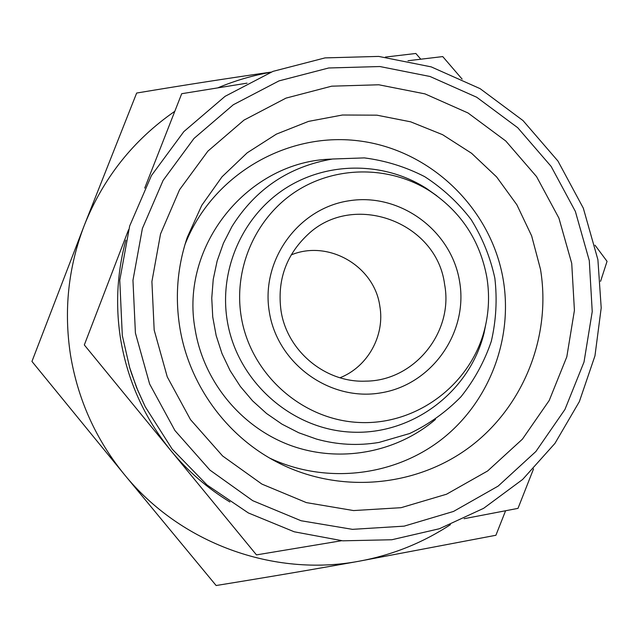 <?xml version="1.0" encoding="UTF-8"?>
<svg xmlns="http://www.w3.org/2000/svg" width="639" height="639" viewBox="0 0 639 639"><rect width="100%" height="100%" fill="white"/><g stroke="black" fill="none" stroke-linecap="round" stroke-linejoin="round"><path stroke-width="0.96" d="M486.822 277.206C489.65 294.459 488.979 311.568 484.825 328.518C471.223 384.047 417.323 425.087 359.765 422.507C302.215 420.31 250.352 374.182 241.183 316.433C233.363 268.228 255.608 217.795 295.729 191.58C335.89 165.381 390.046 165.509 430.263 191.293C461.15 211.964 480.001 240.607 486.822 277.206M486.511 320.674L484.05 333.055C469.729 391.547 412.938 434.839 352.241 432.164C291.56 429.895 236.845 381.283 227.188 320.395C218.953 269.578 242.453 216.413 284.778 188.801C327.144 161.204 384.223 161.363 426.588 188.521L436.876 195.83M571.729 263.388L574.421 310.394L566.809 356.834L549.221 400.469L522.414 439.161L487.645 470.959L446.541 494.219L401.092 507.685L353.567 510.569L306.369 502.605L261.942 484.114L222.62 455.982L190.486 419.607L167.266 376.89L154.175 330.051L151.906 281.567L160.533 233.978L179.543 189.751L207.875 151.155L243.994 120.108L285.992 98.118L331.697 86.177L378.799 84.779L424.983 93.885L467.988 112.959L505.784 141.003L536.568 176.62L558.901 218.075L571.729 263.388M540.482 269.243C551.617 336.042 523.692 406.875 469.29 447.372C414.863 487.749 337.903 494.059 276.599 461.901C225.791 435.486 188.665 383.863 179.719 326.864C174.942 296.272 177.466 266.415 187.299 237.285L201.78 205.327L222.005 176.827L247.197 152.817L276.407 134.118L308.541 121.386L342.44 115.012L376.882 115.172L410.661 121.825L442.587 134.685L471.566 153.272L496.615 176.923L516.871 204.792L531.664 235.927L540.482 269.243M184.967 244.585C211.932 175.477 285.992 131.874 358.144 140.78C430.359 149.398 491.439 208.418 503.3 280.138C513.157 339.613 488.923 402.658 441.222 439.688C393.472 476.598 325.523 484.33 269.898 458.203M435.486 419.392C396.316 452.915 339.357 463.363 290.218 445.311C241.143 427.148 203.617 381.571 195.135 329.476C179.479 245.28 248.579 160.836 332 159.095M128.575 229.697L84.316 344.94L170.869 450.623C144.278 417.802 127.504 380.54 120.563 338.83C115.34 305.482 117.097 272.605 125.827 240.208M600.572 281.328L607.05 261.343L595.013 245.192M271.096 72.103C229.018 78.126 184.2 85.107 136.666 93.038L84.364 225.184L31.95 361.434L124.27 474.418C95.802 439.36 77.878 399.543 70.49 354.964C63.66 310.306 68.285 267.046 84.364 225.184C103.302 177.93 133.439 139.973 174.759 111.33M589.286 260.584L592.233 311.608L584.014 362.033L564.956 409.439L535.889 451.501L498.156 486.095L453.514 511.44L404.136 526.145L352.456 529.348L301.105 520.753L252.748 500.688L209.927 470.096L174.934 430.534L149.646 384.031L135.412 333.047L132.96 280.273L142.385 228.49L163.121 180.39L193.992 138.447L233.315 104.74L279.011 80.889L328.702 67.982L379.885 66.536L430.031 76.488L476.718 97.248L517.726 127.72L551.13 166.404L575.364 211.405L589.286 260.584M597.896 259.65L601.203 307.886L594.965 355.835L579.365 401.604L554.964 443.37L522.646 479.45L483.635 508.317L439.448 528.725L391.835 539.747L342.744 540.818L294.228 531.792L248.339 512.941L207.06 485.009L172.195 449.137L145.277 406.827L137.744 390.301L131.458 373.272L129.637 367.497L122.313 335.587L119.765 280.257L129.677 225.966L151.443 175.557L183.84 131.61L225.088 96.321L272.989 71.368L325.059 57.893L378.679 56.416L431.189 66.871L480.073 88.629L522.99 120.555L557.951 161.052L583.319 208.162L597.896 259.65M145.277 406.827L136.562 387.514L129.637 367.497M291.152 254.945C328.358 239.345 374.382 266.08 379.822 306.081C385.093 335.523 367.792 366.85 339.98 377.761M444.6 284.387C453.778 332.048 414.447 380.9 365.851 381.14C325.499 383.025 286.911 351.059 280.992 310.514C277.078 280.529 285.96 255.265 307.639 234.721C353.143 190.997 436.812 221.893 444.6 284.387M459.601 281.551C468.459 332.44 431.98 384.638 380.988 392.841C330.131 401.811 277.374 363.855 269.323 311.936C260.504 260.145 298.429 208.026 349.365 200.734C400.182 192.682 451.493 230.551 459.601 281.551M218.043 87.751C235.016 80.642 252.525 75.49 270.585 72.311M450.423 524.659C422.507 542.974 392.011 555.171 358.934 561.242C273.596 577.241 180.198 543.374 124.27 474.418L216.134 585.524C266.711 577.352 314.308 569.261 358.934 561.242L495.904 535.266L505.585 510.777M229.904 501.982C207.403 488.212 187.73 471.095 170.869 450.623L256.463 554.892L341.609 540.722M420.781 59.187L415.853 53.476L385.365 57.079M462.117 79.108L442.739 56.583L407.986 60.737M464.106 518.7L517.997 508.372L533.557 468.85M247.037 83.158L181.7 93.709L144.718 188.098M316.441 439.057C337.112 444.824 357.968 445.95 378.999 442.428L409.631 433.53C428.945 424.28 446.07 412.011 461.015 396.723C474.346 380.013 484.442 361.538 491.311 341.298C496.128 320.466 497.31 299.427 494.85 278.173C490.305 257.261 482.397 237.716 471.119 219.528C458.099 202.547 442.619 188.249 424.663 176.644C405.653 166.875 385.541 160.629 364.342 157.897L332.576 159.015C289.14 166.396 255.6 188.904 231.949 226.541L223.418 243.243L217.148 260.952L213.234 279.363L211.757 298.157L212.739 317L216.166 335.579L221.989 353.551L230.104 370.62L240.36 386.483L252.589 400.861L266.567 413.505L282.055 424.2L298.772 432.771L316.441 439.057M484.825 328.518L484.05 333.055M430.263 191.293L426.588 188.521"/></g></svg>
